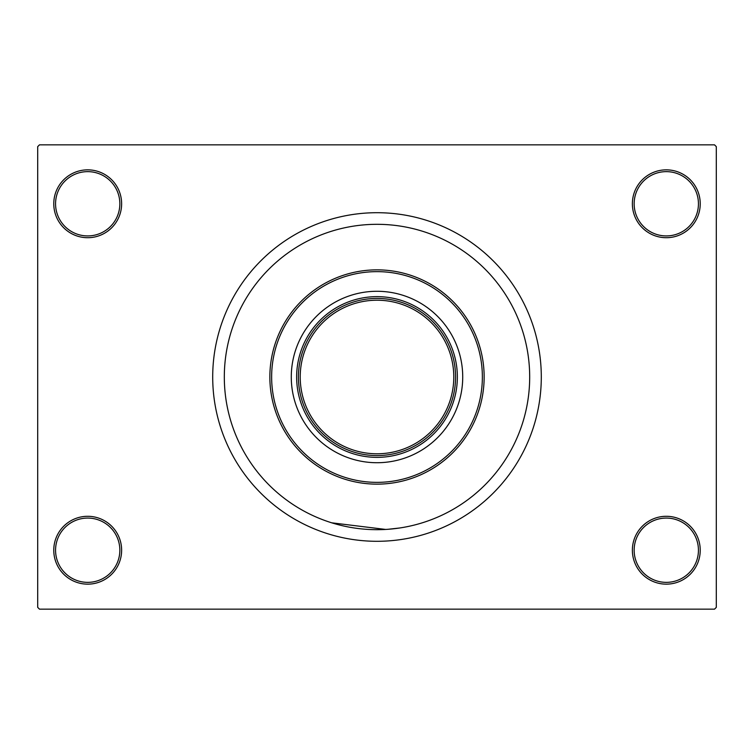 <?xml version="1.0" encoding="UTF-8"?>
<svg xmlns="http://www.w3.org/2000/svg" width="754" height="754" viewBox="0 0 754 754"><rect width="100%" height="100%" fill="white"/><g stroke="black" fill="none" stroke-linecap="round" stroke-linejoin="round"><path stroke-width="1.13" d="M632.37 550.222A33.93 33.93 0 0 1 666.3 516.292A33.93 33.93 0 0 1 700.23 550.222A33.93 33.93 0 0 1 666.3 584.152A33.93 33.93 0 0 1 632.37 550.222M698.44 550.222A32.149 32.149 0 0 0 666.3 518.073A32.149 32.149 0 0 0 634.152 550.222A32.149 32.149 0 0 0 666.3 582.361A32.149 32.149 0 0 0 698.44 550.222M53.77 550.222A33.93 33.93 0 0 1 87.7 516.292A33.93 33.93 0 0 1 121.63 550.222A33.93 33.93 0 0 1 87.7 584.152A33.93 33.93 0 0 1 53.77 550.222M119.848 550.222A32.149 32.149 0 0 0 87.7 518.073A32.149 32.149 0 0 0 55.56 550.222A32.149 32.149 0 0 0 87.7 582.361A32.149 32.149 0 0 0 119.848 550.222M53.77 203.778A33.93 33.93 0 0 1 87.7 169.848A33.93 33.93 0 0 1 121.63 203.778A33.93 33.93 0 0 1 87.7 237.708A33.93 33.93 0 0 1 53.77 203.778M119.848 203.778A32.149 32.149 0 0 0 87.7 171.639A32.149 32.149 0 0 0 55.56 203.778A32.149 32.149 0 0 0 87.7 235.927A32.149 32.149 0 0 0 119.848 203.778M632.37 203.778A33.93 33.93 0 0 1 666.3 169.848A33.93 33.93 0 0 1 700.23 203.778A33.93 33.93 0 0 1 666.3 237.708A33.93 33.93 0 0 1 632.37 203.778M698.44 203.778A32.149 32.149 0 0 0 666.3 171.639A32.149 32.149 0 0 0 634.152 203.778A32.149 32.149 0 0 0 666.3 235.927A32.149 32.149 0 0 0 698.44 203.778M529.685 377A152.685 152.685 0 0 0 377 224.315A152.685 152.685 0 0 0 224.315 377A152.685 152.685 0 0 0 377 529.685A152.685 152.685 0 0 0 529.685 377A152.685 152.685 0 0 0 377 224.315A152.685 152.685 0 0 0 224.315 377A152.685 152.685 0 0 0 377 529.685A152.685 152.685 0 0 0 529.685 377M212.703 377A164.297 164.297 0 0 0 377 541.297A164.297 164.297 0 0 0 541.297 377A164.297 164.297 0 0 0 377 212.703A164.297 164.297 0 0 0 212.703 377M714.519 609.157L39.481 609.157L37.7 607.366L37.7 146.634L39.481 144.843L714.519 144.843L716.3 146.634L716.3 607.366L714.519 609.157M399.639 527.998L388.122 529.28M385.69 529.44L331.713 522.814M291.28 377A85.72 85.72 0 0 0 377 462.72A85.72 85.72 0 0 0 462.72 377A85.72 85.72 0 0 0 377 291.28A85.72 85.72 0 0 0 291.28 377M482.362 377A105.362 105.362 0 0 0 377 271.638A105.362 105.362 0 0 0 271.638 377A105.362 105.362 0 0 0 377 482.362A105.362 105.362 0 0 0 482.362 377M269.857 377A107.143 107.143 0 0 1 377 269.857A107.143 107.143 0 0 1 484.143 377A107.143 107.143 0 0 1 377 484.143A107.143 107.143 0 0 1 269.857 377M409.733 305.568A78.576 78.576 0 0 0 344.267 305.568M377 457.358A80.358 80.358 0 0 1 296.642 377A80.358 80.358 0 0 1 377 296.642A80.358 80.358 0 0 1 457.358 377A80.358 80.358 0 0 1 377 457.358M344.267 448.432A78.576 78.576 0 0 0 377 455.576M305.568 344.267A78.576 78.576 0 0 0 298.424 377A78.576 78.576 0 0 1 377 298.424A78.576 78.576 0 0 1 455.576 377A78.576 78.576 0 0 1 377 455.576A78.576 78.576 0 0 1 298.424 377A78.576 78.576 0 0 1 377 298.424A78.576 78.576 0 0 1 455.576 377M448.432 409.733A78.576 78.576 0 0 0 448.432 344.267M300.215 377A76.785 76.785 0 0 0 377 453.785A76.785 76.785 0 0 0 453.785 377A76.785 76.785 0 0 0 377 300.215A76.785 76.785 0 0 0 300.215 377"/></g></svg>
